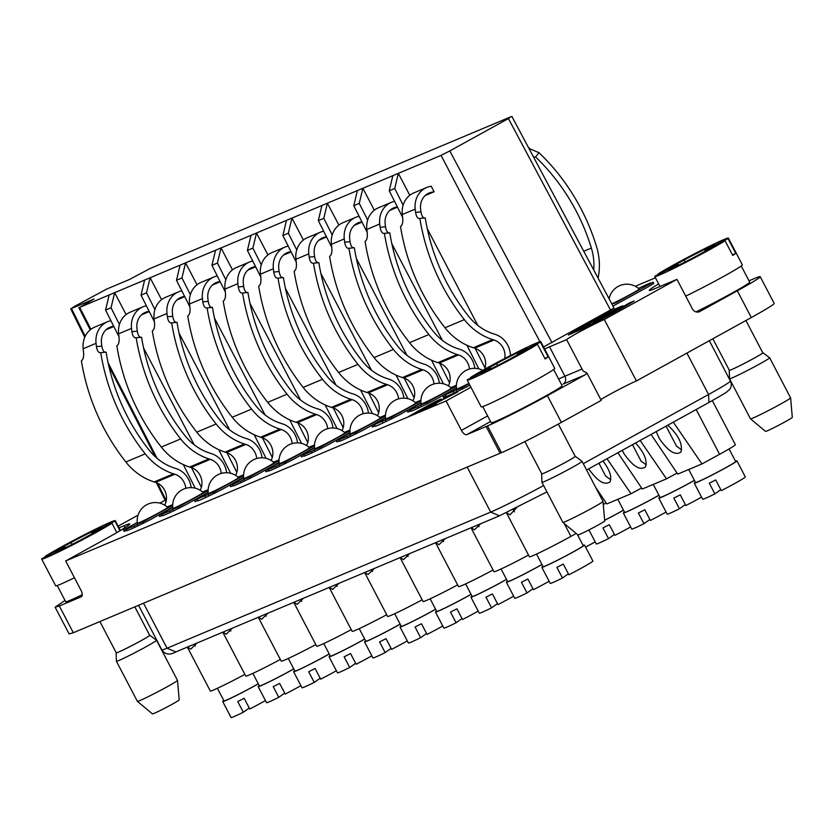 <?xml version="1.0" encoding="UTF-8"?>
<svg xmlns="http://www.w3.org/2000/svg" width="834" height="834" viewBox="0 0 834 834"><rect width="100%" height="100%" fill="white"/><g stroke="black" fill="none" stroke-linecap="round" stroke-linejoin="round"><path stroke-width="1.25" d="M428.78 405.043L408.827 416.374L435.661 402.52L441.426 398.975L428.874 405.22M611.729 303.743A15.095 13.375 -112.8 0 0 615.607 302.825A15.095 13.375 -112.8 0 0 616.743 302.283L653.085 282.215L653.783 283.55L649.947 285.666A30.191 1.314 152.4 0 1 648.591 286.552L612.98 306.078M542.934 347.288L613.282 308.455M469.876 385.214A30.191 1.314 152.4 0 1 466.519 386.934L460.295 390.051A30.191 1.314 152.4 0 1 445.596 396.421A30.191 1.314 152.4 0 1 445.721 396.181L445.867 396.463M456.427 388.237L442.635 395.848L443.334 397.182L445.721 396.181M456.396 387.873L434.577 400.039A30.191 1.314 152.4 0 1 431.053 401.852L424.84 404.97A30.191 1.314 152.4 0 1 410.14 411.339A30.191 1.314 152.4 0 1 410.265 411.099L410.411 411.381M420.962 403.156L407.18 410.766L407.878 412.1L410.265 411.099M420.93 402.78L399.121 414.957A30.191 1.314 152.4 0 1 395.597 416.76L389.374 419.877A30.191 1.314 152.4 0 1 374.685 426.247A30.191 1.314 152.4 0 1 374.8 426.007L374.946 426.289M385.506 418.063L371.724 425.674L372.423 427.008L374.8 426.007M385.475 417.698L363.666 429.864A30.191 1.314 152.4 0 1 360.132 431.678L353.918 434.795A30.191 1.314 152.4 0 1 339.219 441.165A30.191 1.314 152.4 0 1 339.344 440.925L339.49 441.207M350.051 432.982L336.258 440.592L336.957 441.926L339.344 440.925M350.009 432.606L328.2 444.783A30.191 1.314 152.4 0 1 324.676 446.586L318.452 449.703A30.191 1.314 152.4 0 1 303.764 456.083A30.191 1.314 152.4 0 1 303.878 455.833L304.035 456.115M314.585 447.889L300.803 455.5L301.501 456.834L303.878 455.833M314.554 447.524L292.744 459.69A30.191 1.314 152.4 0 1 289.221 461.504L282.997 464.621A30.191 1.314 152.4 0 1 268.298 470.991A30.191 1.314 152.4 0 1 268.423 470.751L268.569 471.033M279.129 462.807L265.337 470.418L266.036 471.752L268.423 470.751M279.098 462.443L257.279 474.609A30.191 1.314 152.4 0 1 253.755 476.412L247.542 479.529A30.191 1.314 152.4 0 1 232.842 485.909A30.191 1.314 152.4 0 1 232.967 485.659L233.113 485.941M243.664 477.715L229.882 485.325L230.58 486.67L232.967 485.659M243.632 477.35L221.823 489.516A30.191 1.314 152.4 0 1 218.299 491.33L212.076 494.447A30.191 1.314 152.4 0 1 197.387 500.817A30.191 1.314 152.4 0 1 197.502 500.577L197.648 500.859M208.208 492.633L194.426 500.244L195.125 501.578L197.502 500.577M208.177 492.268L186.368 504.434A30.191 1.314 152.4 0 1 182.834 506.238L176.62 509.355A30.191 1.314 152.4 0 1 161.921 515.735A30.191 1.314 152.4 0 1 162.046 515.485L162.192 515.766M172.753 507.541L158.96 515.151L159.659 516.496L162.046 515.485M172.711 507.176L150.902 519.342A30.191 1.314 152.4 0 1 147.378 521.156L141.155 524.273A30.191 1.314 152.4 0 1 126.466 530.643A30.191 1.314 152.4 0 1 126.591 530.403L126.737 530.685M137.287 522.459L123.505 530.07L124.203 531.404L126.591 530.403M616.847 308.215A54.064 2.356 -27.6 0 0 568.308 335.018L573.344 332.902A64.312 2.804 152.4 0 1 621.893 306.099L616.847 308.215A54.064 2.356 -27.6 0 0 568.308 335.018L573.344 332.902A64.312 2.804 152.4 0 1 621.893 306.099L617.066 308.622M603.566 316.805L596.32 320.371L603.628 316.92M615.284 309.904L607.517 314.189L615.513 310.352M622.852 305.724L616.055 309.477L623.008 306.005M470.939 387.247L446.065 400.977L65.677 560.959L105.543 538.952A52.834 2.304 -27.6 0 0 129.791 523.971A52.834 2.304 -27.6 0 0 124.005 525.785L119.064 527.87M658.631 283.894A52.834 2.304 -27.6 0 0 649.259 290.399A52.834 2.304 -27.6 0 0 655.044 288.574L676.968 279.359L604.275 319.485A22.643 0.99 -27.6 0 0 581.882 330.618A22.643 0.99 -27.6 0 0 566.62 339.636L549.523 346.829A52.834 2.304 -27.6 0 0 544.612 348.987M608.434 297.55L609.518 297.092M635.268 286.26L655.441 277.774M118.157 526.139L138.058 515.151M159.836 503.131L165.09 500.233M589.169 326.282L595.935 322.654L589.169 326.282M629.107 303.065L634.142 300.938A54.064 2.356 152.4 0 1 585.593 327.741L580.558 329.857A64.312 2.804 -27.6 0 0 629.107 303.065L634.142 300.938A54.064 2.356 152.4 0 1 585.593 327.741L580.558 329.857A64.312 2.804 -27.6 0 0 629.107 303.065L629.493 303.795M606.078 315.189L603.076 316.826M593.433 321.966L597.842 320.11L593.558 322.195M589.596 324.082L582.664 327.908L589.721 324.301M584.342 327.408L578.056 330.879C582.935 328.189 582.956 328.085 578.098 330.577L575.116 332.12C581.215 328.44 589.544 324.926 579.015 330.483L578.056 330.879C582.935 328.189 582.956 328.085 578.098 330.577L578.171 330.712M434.733 404.678L424.871 409.16L432.888 404.74L457.616 392.105L446.961 396.588L443.5 398.496L451.402 395.17L421.243 410.964C421.285 411.537 426.299 409.15 436.286 403.833L424.85 409.702M420.951 411.256L436.286 403.833M283.404 255.162L291.118 251.92M267.943 254.923L256.486 233.009L441.04 155.395M335.998 385.099L285.437 288.387M354.325 225.336L362.029 222.094M406.919 355.274L356.358 258.561M338.865 225.097L327.408 203.183L323.8 218.299L332.203 235M511.221 116.624L150.026 268.538L129.207 279.609L106.637 289.096L74.132 306.62L71.495 308.497L94.065 299.01L79.689 307.371L109.171 294.965L105.564 310.081L118.96 336.707M389.78 210.429L397.495 207.186M442.374 340.355L391.824 243.653M374.33 210.189L362.863 188.265L359.256 203.381L367.658 220.082M106.106 329.732L113.82 326.49M177.027 299.906L184.741 296.664M161.567 299.667L150.11 277.753L256.486 233.009L252.879 248.125L261.282 264.826M229.621 429.844L179.06 333.131M425.246 195.51L434.107 191.778L431.678 192.247A16.607 14.71 67.2 0 0 429.083 193.04A16.607 14.71 67.2 0 0 420.607 208.896A190.183 168.541 67.2 0 0 420.962 211.867C421.743 216.308 423.172 218.32 425.246 217.914L419.867 218.445A196.23 173.889 67.2 0 0 464.34 319.631A58.87 52.167 67.2 0 0 467.04 322.831A58.87 52.167 67.2 0 0 492.633 339.594L473.295 347.736A196.23 173.889 67.2 0 0 474.65 348.164L493.999 340.022A196.23 173.889 -112.8 0 1 492.633 339.594M419.398 218.56L419.867 218.445C417.803 218.852 416.364 216.84 415.582 212.399A196.23 173.889 -112.8 0 1 415.186 209.094A22.643 20.068 -112.8 0 1 426.737 187.473A22.643 20.068 -112.8 0 1 430.292 186.399L431.199 186.222L434.107 191.778M477.84 325.448L427.279 228.735M409.786 195.271L398.329 173.357L394.722 188.474L403.124 205.174M552.025 342.701L449.797 150.944L441.071 155.374L458.502 188.797M141.561 314.814L149.276 311.572M126.111 314.585L114.654 292.661L150.11 277.753L146.503 292.859L154.905 309.57M194.166 444.751L143.604 348.039M247.948 270.08L255.652 266.838M300.542 400.018L249.981 303.305M232.488 269.841L221.031 247.927L217.424 263.033L225.826 279.744M212.482 284.988L220.197 281.746M265.076 414.925L214.526 318.213M197.032 284.759L185.565 262.835L181.958 277.951L190.361 294.652M318.859 240.255L326.574 237.012M371.464 370.181L320.902 273.479M303.409 240.015L291.952 218.091L288.335 233.207L296.748 249.919M191.153 487.65A21.131 18.723 67.2 0 0 175.922 468.541A190.183 168.541 -112.8 0 1 174.598 468.124A52.834 46.819 -112.8 0 1 149.203 450.204A190.183 168.541 -112.8 0 1 106.106 352.136L100.726 352.667C98.662 353.074 97.234 351.051 96.442 346.621A196.23 173.889 -112.8 0 1 96.056 343.316A22.643 20.068 -112.8 0 1 107.607 321.695A22.643 20.068 -112.8 0 1 110.891 320.673M113.695 326.25L112.548 326.469A16.607 14.71 67.2 0 0 109.942 327.262A16.607 14.71 67.2 0 0 101.477 343.108A190.183 168.541 67.2 0 0 101.821 346.089C102.613 350.53 104.041 352.542 106.106 352.136M107.607 321.695L94.711 327.116A22.643 20.068 67.2 0 0 83.16 348.737A196.23 173.889 67.2 0 0 83.546 352.021C83.984 356.608 83.264 359.527 81.388 360.778A196.23 173.889 -112.8 0 0 125.861 461.984L145.199 453.842A58.87 52.167 67.2 0 0 147.899 457.042A58.87 52.167 67.2 0 0 173.493 473.816L154.154 481.948A196.23 173.889 67.2 0 0 155.52 482.375L174.859 474.244A196.23 173.889 -112.8 0 1 173.493 473.816M184.616 296.424L183.47 296.643A16.607 14.71 67.2 0 0 180.863 297.436A16.607 14.71 67.2 0 0 172.398 313.282A190.183 168.541 67.2 0 0 172.742 316.263C173.524 320.694 174.952 322.716 177.027 322.31L171.648 322.841A196.23 173.889 67.2 0 0 216.121 424.016A58.87 52.167 67.2 0 0 218.821 427.216A58.87 52.167 67.2 0 0 244.414 443.99L225.076 452.122A196.23 173.889 67.2 0 0 226.441 452.549L245.78 444.418A196.23 173.889 -112.8 0 1 244.414 443.99M171.178 322.956L171.648 322.841C169.583 323.248 168.155 321.226 167.363 316.784A196.23 173.889 -112.8 0 1 166.977 313.49A22.643 20.068 -112.8 0 1 178.518 291.869L165.622 297.29A22.643 20.068 67.2 0 0 154.082 318.911A196.23 173.889 67.2 0 0 154.467 322.195C154.905 326.782 154.175 329.701 152.309 330.952A196.23 173.889 -112.8 0 0 196.782 432.158L216.121 424.016M178.518 291.869A22.643 20.068 -112.8 0 1 181.812 290.847M474.827 368.336A21.131 18.723 67.2 0 0 459.597 349.238A190.183 168.541 -112.8 0 1 458.273 348.821A52.834 46.819 -112.8 0 1 432.888 330.9A190.183 168.541 -112.8 0 1 389.78 232.832L384.411 233.364C382.337 233.77 380.909 231.748 380.116 227.307A196.23 173.889 -112.8 0 1 379.731 224.002A22.643 20.068 -112.8 0 1 391.282 202.381A22.643 20.068 -112.8 0 1 394.565 201.359M397.37 206.947L396.223 207.166A16.607 14.71 67.2 0 0 393.617 207.947A16.607 14.71 67.2 0 0 385.152 223.804A190.183 168.541 67.2 0 0 385.496 226.775C386.288 231.216 387.716 233.239 389.78 232.832M391.282 202.381L378.386 207.812A22.643 20.068 67.2 0 0 366.835 229.433A196.23 173.889 67.2 0 0 367.221 232.707C367.658 237.304 366.939 240.223 365.063 241.474A196.23 173.889 -112.8 0 0 409.536 342.67L428.874 334.538A58.87 52.167 67.2 0 0 431.585 337.739A58.87 52.167 67.2 0 0 457.168 354.513L437.829 362.644A196.23 173.889 67.2 0 0 439.195 363.071L458.533 354.94A196.23 173.889 -112.8 0 1 457.168 354.513M332.995 427.988A21.131 18.723 67.2 0 0 317.764 408.889A190.183 168.541 -112.8 0 1 316.44 408.472A52.834 46.819 -112.8 0 1 291.045 390.552A190.183 168.541 -112.8 0 1 247.948 292.484L242.569 293.015C240.505 293.422 239.077 291.4 238.284 286.959A196.23 173.889 -112.8 0 1 237.888 283.664A22.643 20.068 -112.8 0 1 249.439 262.043A22.643 20.068 -112.8 0 1 252.723 261.021M255.538 266.599L254.38 266.817A16.607 14.71 67.2 0 0 251.785 267.599A16.607 14.71 67.2 0 0 243.309 283.456A190.183 168.541 67.2 0 0 243.664 286.437C244.445 290.868 245.874 292.89 247.948 292.484M249.439 262.043L236.543 267.464A22.643 20.068 67.2 0 0 225.003 289.085A196.23 173.889 67.2 0 0 225.388 292.369C225.816 296.956 225.097 299.875 223.22 301.126A196.23 173.889 -112.8 0 0 267.693 402.332L287.042 394.19A58.87 52.167 67.2 0 0 289.742 397.391A58.87 52.167 67.2 0 0 315.335 414.164L295.997 422.296A196.23 173.889 67.2 0 0 297.352 422.723L316.701 414.592A196.23 173.889 -112.8 0 1 315.335 414.164M403.917 398.162A21.131 18.723 67.2 0 0 388.686 379.063A190.183 168.541 -112.8 0 1 387.362 378.646A52.834 46.819 -112.8 0 1 361.966 360.726A190.183 168.541 -112.8 0 1 318.859 262.658L313.49 263.19C311.416 263.596 309.987 261.574 309.206 257.133A196.23 173.889 -112.8 0 1 308.809 253.838A22.643 20.068 -112.8 0 1 320.36 232.217A22.643 20.068 -112.8 0 1 323.644 231.195M326.448 236.773L325.302 236.992A16.607 14.71 67.2 0 0 322.695 237.773A16.607 14.71 67.2 0 0 314.23 253.63A190.183 168.541 67.2 0 0 314.585 256.601C315.367 261.042 316.795 263.064 318.859 262.658M320.36 232.217L307.465 237.638A22.643 20.068 67.2 0 0 295.914 259.259A196.23 173.889 67.2 0 0 296.31 262.543C296.737 267.13 296.018 270.049 294.141 271.3A196.23 173.889 -112.8 0 0 338.614 372.496L357.953 364.364A58.87 52.167 67.2 0 0 360.663 367.565A58.87 52.167 67.2 0 0 386.257 384.338L366.908 392.47A196.23 173.889 67.2 0 0 368.274 392.897L387.622 384.766A196.23 173.889 -112.8 0 1 386.257 384.338M361.914 221.854L360.768 222.073A16.607 14.71 67.2 0 0 358.161 222.866A16.607 14.71 67.2 0 0 349.696 238.722A190.183 168.541 67.2 0 0 350.04 241.693C350.822 246.134 352.25 248.146 354.325 247.74L348.946 248.271A196.23 173.889 67.2 0 0 393.419 349.456A58.87 52.167 67.2 0 0 396.119 352.657A58.87 52.167 67.2 0 0 421.712 369.42L402.374 377.562A196.23 173.889 67.2 0 0 403.739 377.99L423.078 369.848A196.23 173.889 -112.8 0 1 421.712 369.42M348.476 248.386L348.946 248.271C346.881 248.678 345.453 246.666 344.661 242.225A196.23 173.889 -112.8 0 1 344.275 238.92A22.643 20.068 -112.8 0 1 355.816 217.299L342.92 222.72A22.643 20.068 67.2 0 0 331.379 244.341A196.23 173.889 67.2 0 0 331.765 247.625C332.203 252.212 331.473 255.131 329.607 256.392A196.23 173.889 -112.8 0 0 374.08 357.588L393.419 349.456M355.816 217.299A22.643 20.068 -112.8 0 1 359.11 216.277M226.619 472.732A21.131 18.723 67.2 0 0 211.388 453.623A190.183 168.541 -112.8 0 1 210.064 453.216A52.834 46.819 -112.8 0 1 184.668 435.285A190.183 168.541 -112.8 0 1 141.561 337.228L136.192 337.749C134.118 338.156 132.689 336.144 131.908 331.703A196.23 173.889 -112.8 0 1 131.511 328.398A22.643 20.068 -112.8 0 1 143.062 306.776A22.643 20.068 -112.8 0 1 146.346 305.755M149.161 311.332L148.004 311.551A16.607 14.71 67.2 0 0 145.397 312.343A16.607 14.71 67.2 0 0 136.932 328.2A190.183 168.541 67.2 0 0 137.287 331.171C138.069 335.612 139.497 337.634 141.561 337.228M143.062 306.776L130.167 312.197A22.643 20.068 67.2 0 0 118.616 333.819A196.23 173.889 67.2 0 0 119.012 337.103C119.439 341.69 118.72 344.609 116.843 345.87A196.23 173.889 -112.8 0 0 161.316 447.066L180.655 438.934A58.87 52.167 67.2 0 0 183.365 442.135A58.87 52.167 67.2 0 0 208.959 458.909L189.61 467.04A196.23 173.889 67.2 0 0 190.976 467.467L210.324 459.336A196.23 173.889 -112.8 0 1 208.959 458.909M297.529 442.906A21.131 18.723 67.2 0 0 282.299 423.797A190.183 168.541 -112.8 0 1 280.975 423.391A52.834 46.819 -112.8 0 1 255.59 405.46A190.183 168.541 -112.8 0 1 212.482 307.402L207.113 307.923C205.039 308.33 203.611 306.318 202.818 301.877A196.23 173.889 -112.8 0 1 202.433 298.572A22.643 20.068 -112.8 0 1 213.984 276.951A22.643 20.068 -112.8 0 1 217.267 275.929M220.072 281.506L218.925 281.725A16.607 14.71 67.2 0 0 216.319 282.517A16.607 14.71 67.2 0 0 207.854 298.374A190.183 168.541 67.2 0 0 208.198 301.345C208.99 305.786 210.418 307.798 212.482 307.402M213.984 276.951L201.088 282.372A22.643 20.068 67.2 0 0 189.537 303.993A196.23 173.889 67.2 0 0 189.923 307.277C190.361 311.864 189.641 314.783 187.765 316.044A196.23 173.889 -112.8 0 0 232.238 417.24L251.576 409.108A58.87 52.167 67.2 0 0 254.287 412.309A58.87 52.167 67.2 0 0 279.87 429.083L260.531 437.214A196.23 173.889 67.2 0 0 261.897 437.642L281.235 429.51A196.23 173.889 -112.8 0 1 279.87 429.083M368.451 413.08A21.131 18.723 67.2 0 0 353.22 393.971A190.183 168.541 -112.8 0 1 351.896 393.565A52.834 46.819 -112.8 0 1 326.501 375.634A190.183 168.541 -112.8 0 1 283.404 277.576L278.024 278.097C275.96 278.504 274.532 276.492 273.74 272.051A196.23 173.889 -112.8 0 1 273.354 268.746A22.643 20.068 -112.8 0 1 284.894 247.125A22.643 20.068 -112.8 0 1 288.189 246.103M290.993 251.68L289.846 251.899A16.607 14.71 67.2 0 0 287.24 252.692A16.607 14.71 67.2 0 0 278.775 268.548A190.183 168.541 67.2 0 0 279.119 271.519C279.911 275.96 281.329 277.972 283.404 277.576M284.894 247.125L272.009 252.546A22.643 20.068 67.2 0 0 260.458 274.167A196.23 173.889 67.2 0 0 260.844 277.451C261.282 282.038 260.562 284.957 258.686 286.218A196.23 173.889 -112.8 0 0 303.159 387.414L322.497 379.282A58.87 52.167 67.2 0 0 325.197 382.483A58.87 52.167 67.2 0 0 350.791 399.246L331.452 407.388A196.23 173.889 67.2 0 0 332.818 407.816L352.156 399.684A196.23 173.889 -112.8 0 1 350.791 399.246M426.737 187.473L413.841 192.894A22.643 20.068 67.2 0 0 402.301 214.515A196.23 173.889 67.2 0 0 402.686 217.799C403.114 222.386 402.395 225.305 400.518 226.567A196.23 173.889 -112.8 0 0 444.991 327.762L464.34 319.631M511.211 116.635L508.417 118.574L610.644 310.331M528.308 147.253A196.23 173.889 -112.8 0 1 530.33 149.025L538.983 152.674L535.584 156.98A190.183 168.541 -112.8 0 1 591.369 248.063A52.834 46.819 -112.8 0 1 593.704 269.924M516.611 507.77L509.887 514.88L506.519 512.649M564.18 523.481L570.915 536.366A30.191 1.314 152.4 0 1 543.768 550.596A30.191 1.314 152.4 0 1 529.434 556.789L506.394 512.712M480.728 523.71L474.431 529.798L471.179 527.724M528.537 555.069A30.191 1.314 152.4 0 1 493.978 571.707L471.022 527.786M445.273 538.618L438.976 544.706L435.723 542.632M493.082 569.987A30.191 1.314 152.4 0 1 458.523 586.615L435.557 542.705M409.807 553.536L403.51 559.624L400.257 557.55M457.616 584.895A30.191 1.314 152.4 0 1 423.057 601.533L400.101 557.612M374.351 568.444L368.055 574.532L364.802 572.458M422.16 599.813A30.191 1.314 152.4 0 1 387.601 616.441L364.646 572.531M338.896 583.362L332.589 589.45L329.336 587.376M386.695 614.721A30.191 1.314 152.4 0 1 352.136 631.359L329.18 587.438M303.43 598.27L297.133 604.358L293.881 602.284M351.239 629.639A30.191 1.314 152.4 0 1 316.68 646.267L293.724 602.356M267.975 613.188L261.678 619.276L258.425 617.202M315.784 644.546A30.191 1.314 152.4 0 1 281.225 661.185L258.259 617.264M232.509 628.096L226.212 634.184L222.959 632.12M280.318 659.465A30.191 1.314 152.4 0 1 245.759 676.103L222.803 632.182M197.053 643.014L190.757 649.102L187.504 647.028M244.862 674.372A30.191 1.314 152.4 0 1 210.304 691.011L187.348 647.101M712.319 400.601L735.359 444.678A30.191 1.314 152.4 0 1 719.586 454.29L701.957 463.923L677.74 474.108L651.062 434.431M606.12 502.902L603.284 504.455M673.299 422.16L701.957 463.923M656.202 431.595L659.496 438.84C668.368 451.444 675.509 455.844 680.93 452.038C682.91 444.095 678.522 435.15 667.773 425.215M676.51 446.138L681.68 449.943M607.027 458.752L631.036 493.749L606.818 503.944L595.622 487.285M641.586 487.994L631.036 493.749M588.7 468.864C597.551 481.343 604.66 485.669 610.019 481.864C612.073 476.86 609.706 469.907 602.94 461.004M605.599 475.974L610.759 479.769M640.158 440.456L666.502 478.841L642.284 489.026L617.89 452.747M677.041 473.076L666.502 478.841M622.227 450.35L624.041 453.759C632.902 466.362 640.053 470.762 645.474 466.957C647.58 460.67 644.275 452.685 635.571 442.99M641.054 461.056L646.225 464.861M570.915 536.366L576.158 533.447M484.606 369.274A15.095 13.375 67.2 0 0 474.65 348.164M473.295 347.736A58.87 52.167 -112.8 0 1 447.702 330.962M447.629 331.025L444.991 327.762M510.439 355.524A21.131 18.723 67.2 0 0 495.062 334.319A190.183 168.541 -112.8 0 1 493.738 333.902A52.834 46.819 -112.8 0 1 468.343 315.982A190.183 168.541 -112.8 0 1 425.246 217.914M448.348 385.85A15.095 13.375 67.2 0 0 439.195 363.071M437.829 362.644A58.87 52.167 -112.8 0 1 412.236 345.87M412.173 345.943L409.536 342.67M412.893 400.768A15.095 13.375 67.2 0 0 403.739 377.99M402.374 377.562A58.87 52.167 -112.8 0 1 376.78 360.788M376.707 360.851L374.08 357.588M439.372 383.254A21.131 18.723 67.2 0 0 424.141 364.145A190.183 168.541 -112.8 0 1 422.817 363.728A52.834 46.819 -112.8 0 1 397.422 345.808A190.183 168.541 -112.8 0 1 354.325 247.74M377.427 415.676A15.095 13.375 67.2 0 0 368.274 392.897M366.908 392.47A58.87 52.167 -112.8 0 1 341.314 375.696M341.252 375.769L338.614 372.496M341.971 430.594A15.095 13.375 67.2 0 0 332.818 407.816M331.452 407.388A58.87 52.167 -112.8 0 1 305.859 390.614M305.786 390.677L303.159 387.414M306.516 445.512A15.095 13.375 67.2 0 0 297.352 422.723M295.997 422.296A58.87 52.167 -112.8 0 1 270.404 405.522M270.331 405.595L267.693 402.332M271.05 460.42A15.095 13.375 67.2 0 0 261.897 437.642M260.531 437.214A58.87 52.167 -112.8 0 1 234.938 420.44M234.875 420.503L232.238 417.24M235.595 475.338A15.095 13.375 67.2 0 0 226.441 452.549M225.076 452.122A58.87 52.167 -112.8 0 1 199.482 435.348M199.409 435.421L196.782 432.158M262.074 457.814A21.131 18.723 67.2 0 0 246.843 438.715A190.183 168.541 -112.8 0 1 245.519 438.298A52.834 46.819 -112.8 0 1 220.124 420.378A190.183 168.541 -112.8 0 1 177.027 322.31M200.129 490.246A15.095 13.375 67.2 0 0 190.976 467.467M189.61 467.04A58.87 52.167 -112.8 0 1 164.017 450.266M163.954 450.339L161.316 447.066M598.072 278.108A58.87 52.167 67.2 0 0 597.644 250.721M597.738 250.7L596.539 246.645A196.23 173.889 67.2 0 0 538.983 152.674M164.673 505.164A15.095 13.375 67.2 0 0 155.52 482.375M154.154 481.948A58.87 52.167 -112.8 0 1 128.561 465.184M128.488 465.247L125.861 461.984M201.369 487.285L191.486 467.634M119.45 324.478L111.037 307.777L114.654 292.661L109.171 294.965M183.313 464.59L195.187 488.192M105.564 310.081L111.037 307.777M449.797 150.944L508.417 118.574M144.626 280.057L141.019 295.163L154.415 321.788M218.769 449.682L230.643 473.274M236.835 472.367L226.942 452.716M141.019 295.163L146.503 292.859M180.092 265.139L176.485 280.255L189.881 306.87M254.234 434.764L266.109 458.356M272.291 457.459L262.408 437.808M176.485 280.255L181.958 277.951M215.547 250.231L211.94 265.337L225.336 291.963M289.69 419.856L301.564 443.448M307.746 442.541L297.863 422.89M211.94 265.337L217.424 263.033M251.013 235.313L247.396 250.429L260.792 277.044M325.156 404.938L337.03 428.53M343.212 427.633L333.319 407.982M247.396 250.429L252.879 248.125M286.469 220.405L282.862 235.511L296.258 262.137M360.611 390.031L372.485 413.622M378.667 412.715L368.784 393.064M282.862 235.511L288.335 233.207M321.924 205.487L318.317 220.603L331.713 247.218M396.067 375.112L407.941 398.704M414.133 397.808L404.24 378.156M318.317 220.603L323.8 218.299M357.39 190.579L353.772 205.685L367.168 232.311M431.532 360.205L443.407 383.796M449.589 382.889L439.706 363.238M353.772 205.685L359.256 203.381M392.845 175.661L389.238 190.778L402.634 217.393M466.988 345.286L478.862 368.878M485.044 367.982L475.161 348.331M389.238 190.778L394.722 188.474M486.149 426.508L500.119 453.237A49.811 2.168 152.4 0 0 501.474 452.654L487.504 425.924L466.8 434.639A6.036 2.783 61.1 0 1 461.431 430.375L446.065 400.977M501.411 452.695A49.811 2.168 152.4 0 0 561.376 422.39L601.241 400.383L586.886 372.934L583.06 370.994L566.62 339.636M754.749 278.389A49.811 2.168 152.4 0 1 760.201 276.679A49.811 2.168 152.4 0 1 737.339 290.805L699.82 311.52A6.036 5.348 -112.8 0 1 699.361 311.739A6.036 5.348 -112.8 0 1 692.335 308.757L676.968 279.359M748.995 280.818L754.676 278.431M760.201 276.679L774.181 303.399A49.811 2.168 152.4 0 1 751.309 317.535L636.415 380.961A22.643 0.99 -27.6 0 0 618.369 389.791A22.643 0.99 -27.6 0 0 600.814 399.569M741.238 265.963L749.693 282.142A40.001 1.741 152.4 0 1 731.324 293.485A40.001 1.741 152.4 0 1 695.983 311.885M604.275 319.485L636.415 380.961M586.886 372.934A6.036 5.348 -112.8 0 1 584.915 374.946L547.406 395.66A49.811 2.168 152.4 0 1 487.431 425.966M482.75 406.585L491.205 422.765A40.001 1.741 -27.6 0 0 543.737 397.047A40.001 1.741 -27.6 0 0 562.106 385.694L553.64 369.525M65.677 560.959L81.044 590.357A6.036 2.783 61.1 0 1 81.388 596.727A6.036 2.783 61.1 0 1 81.263 596.79L59.339 606.005L73.319 632.735L69.107 633.913M500.119 453.237L73.319 632.735M82.274 594.694A40.001 1.741 152.4 0 1 65.688 601.721L57.233 585.541M65.031 600.449L55.127 607.183L59.339 606.005M589.659 326.011L595.372 322.946L589.659 326.011M614.199 310.863L612.062 311.874L614.272 311.009M607.892 314.418L605.943 315.408L607.944 314.533M603.003 316.68L606.871 314.866M591.713 324.864L594.204 323.623L591.744 324.926M592.724 324.405L591.9 324.801L592.734 324.426M123.505 530.07L129.301 527.63L126.372 529.246L127.081 530.612M137.839 525.9L137.047 524.377L142.843 521.938L143.542 523.272M100.257 352.782L100.726 352.667A196.23 173.889 67.2 0 0 145.199 453.842M174.859 474.244A15.095 13.375 -112.8 0 1 185.784 488.338M172.659 505.477L142.843 521.938M134.816 527.338L134.107 525.993L137.047 524.377M126.372 529.246L134.107 525.993M137.381 523.22A17.076 0.74 -27.6 0 0 159.815 512.253A17.076 0.74 -27.6 0 0 167.644 507.406A18.108 18.108 0 0 0 137.381 523.22M258.279 683.744A22.643 0.99 152.4 0 1 236.606 695.306A22.643 0.99 152.4 0 1 223.981 700.883L217.393 688.29M258.321 683.828A24.071 1.053 152.4 0 1 235.584 695.89A24.071 1.053 152.4 0 1 222.709 701.54A24.071 1.053 152.4 0 1 223.814 700.56M249.251 708.024L243.33 712.236L237.742 701.55A24.071 1.053 -27.6 0 0 244.174 698.298L249.762 708.994A24.071 1.053 152.4 0 0 265.452 700.57M243.33 712.236A24.071 1.053 152.4 0 1 231.091 717.584L222.709 701.54M595.163 541.86A24.071 1.053 152.4 0 1 585.593 547.083M623.457 510.127A22.643 0.99 152.4 0 1 604.65 520.239M623.488 510.199A24.071 1.053 152.4 0 1 604.65 520.301M614.429 534.396L608.507 538.618L602.919 527.922A24.071 1.053 -27.6 0 0 609.341 524.68L614.929 535.365A24.071 1.053 152.4 0 0 630.629 526.952M608.507 538.618A24.071 1.053 152.4 0 1 596.268 543.956L588.929 529.924M245.78 444.418A15.095 13.375 -112.8 0 1 256.705 458.512M243.58 475.651L213.765 492.112L214.463 493.447M208.761 496.074L207.958 494.552L213.765 492.112M194.426 500.244L207.958 494.552M336.373 670.745A24.071 1.053 152.4 0 1 320.683 679.168L315.085 668.472A24.071 1.053 -27.6 0 1 308.663 671.724L314.251 682.41A24.071 1.053 152.4 0 1 302.012 687.758L293.62 671.714A24.071 1.053 152.4 0 1 294.736 670.734M329.232 654.002A24.071 1.053 152.4 0 1 306.505 666.064A24.071 1.053 152.4 0 1 293.62 671.714M320.173 678.198L314.251 682.41M329.201 653.919A22.643 0.99 152.4 0 1 307.517 665.48A22.643 0.99 152.4 0 1 294.892 671.047L288.314 658.464M238.566 477.58A17.076 0.74 152.4 0 1 230.737 482.427A17.076 0.74 152.4 0 1 208.302 493.394A18.108 18.108 0 0 1 238.566 477.58M197.293 499.42L198.002 500.786M205.737 497.512L205.028 496.167M407.18 410.766L412.986 408.326L410.047 409.942L410.766 411.298M421.514 406.585L420.722 405.063L426.518 402.624L427.216 403.969M383.932 233.478L384.411 233.364A196.23 173.889 67.2 0 0 428.874 334.538M458.533 354.94A15.095 13.375 -112.8 0 1 469.459 369.035M456.334 386.163L426.518 402.624M418.491 408.024L417.792 406.69L420.722 405.063M410.047 409.942L417.792 406.69M421.055 403.917A17.076 0.74 -27.6 0 0 443.49 392.95A17.076 0.74 -27.6 0 0 451.319 388.091A18.108 18.108 0 0 0 421.055 403.917M541.954 564.441A22.643 0.99 152.4 0 1 520.28 576.002A22.643 0.99 152.4 0 1 507.656 581.569L501.067 568.976M541.996 564.514A24.071 1.053 152.4 0 1 519.259 576.586A24.071 1.053 152.4 0 1 506.384 582.236A24.071 1.053 152.4 0 1 507.489 581.256M532.926 588.71L527.015 592.932L521.427 582.236A24.071 1.053 -27.6 0 0 527.849 578.994L533.437 589.68A24.071 1.053 152.4 0 0 549.126 581.267M527.015 592.932A24.071 1.053 152.4 0 1 514.766 598.27L506.384 582.236M653.085 282.215L650.384 283.351M650.218 283.039L638.437 288.376M729.072 448.942L735.661 461.536A22.643 0.99 152.4 0 1 716.052 472.899A22.643 0.99 152.4 0 1 695.525 482.521L688.717 469.49M735.494 461.223A24.071 1.053 152.4 0 1 736.933 460.879A24.071 1.053 152.4 0 1 716.083 472.961A24.071 1.053 152.4 0 1 694.263 483.178A24.071 1.053 152.4 0 1 695.368 482.198M720.805 489.662L714.884 493.874L709.296 483.188A24.071 1.053 -27.6 0 0 715.718 479.936L721.316 490.632A24.071 1.053 152.4 0 0 745.315 476.912L736.933 460.879M714.884 493.874A24.071 1.053 152.4 0 1 702.645 499.222L694.263 483.178M612.125 303.701A17.076 0.74 -27.6 0 0 629.263 295.048A17.076 0.74 -27.6 0 0 639.198 289.044A18.108 18.108 0 0 0 609.091 298.801M535.584 156.98L533.531 157.042M265.337 470.418L271.144 467.978L268.214 469.594L268.923 470.949M279.671 466.237L278.879 464.726L284.686 462.286L285.384 463.621M242.1 293.13L242.569 293.015A196.23 173.889 67.2 0 0 287.042 394.19M316.701 414.592A15.095 13.375 -112.8 0 1 327.626 428.686M314.501 445.825L284.686 462.286M400.111 624.093A22.643 0.99 152.4 0 1 378.438 635.654A22.643 0.99 152.4 0 1 365.813 641.221L359.235 628.638M400.153 624.176A24.071 1.053 152.4 0 1 377.416 636.238A24.071 1.053 152.4 0 1 364.541 641.888A24.071 1.053 152.4 0 1 365.646 640.908M391.094 648.372L385.172 652.584L379.585 641.899A24.071 1.053 -27.6 0 0 386.006 638.646L391.594 649.342A24.071 1.053 152.4 0 0 407.294 640.919M385.172 652.584A24.071 1.053 152.4 0 1 372.923 657.922L364.541 641.888M276.648 467.686L275.95 466.342L278.879 464.726M268.214 469.594L275.95 466.342M279.223 463.568A17.076 0.74 -27.6 0 0 301.647 452.601A17.076 0.74 -27.6 0 0 309.487 447.743A18.108 18.108 0 0 0 279.223 463.568M603.013 501.432L604.713 520.958A15.095 0.657 152.4 0 1 591.64 528.527A15.095 0.657 152.4 0 1 577.962 534.948L562.898 522.407A22.643 0.99 -27.6 0 0 562.898 522.407A22.643 0.99 -27.6 0 0 577.347 515.892A22.643 0.99 -27.6 0 0 603.013 501.432A22.643 0.99 -27.6 0 0 603.013 501.422L582.049 461.327A22.643 0.99 152.4 0 1 582.049 461.327A22.643 0.99 152.4 0 1 556.393 475.807A22.643 0.99 152.4 0 1 541.923 482.302A22.643 0.99 152.4 0 1 541.923 482.281L541.631 473.931A19.015 0.834 -27.6 0 0 553.797 468.489A19.015 0.834 -27.6 0 0 575.335 456.313A19.015 0.834 -27.6 0 0 575.168 456.302M524.888 441.572L541.777 473.879A18.869 0.824 -27.6 0 0 553.828 468.458A18.869 0.824 -27.6 0 0 575.22 456.396L558.311 424.068M517.56 354.659L517.268 353.574L526.984 348.664A26.417 1.157 152.4 0 1 527.411 348.685A26.417 1.157 152.4 0 1 527.38 348.768L540.453 342.159L548.136 356.869L544.894 358.505M540.453 342.159A41.512 1.814 -27.6 0 0 540.786 341.669A41.512 1.814 -27.6 0 0 511.419 355.023A41.512 1.814 -27.6 0 0 470.532 377.5L483.605 370.901A26.417 1.157 152.4 0 1 486.983 368.878L499.524 361.956A26.417 1.157 152.4 0 1 520.082 351.562L517.268 353.574M496.71 363.968L497.7 365.438M481.02 373.132A26.417 1.157 152.4 0 1 480.613 373.152A26.417 1.157 152.4 0 1 480.613 373.027L467.551 379.626A41.512 1.814 -27.6 0 0 467.217 380.127A41.512 1.814 -27.6 0 0 493.738 368.211A41.512 1.814 -27.6 0 0 537.471 344.296L524.398 350.895A26.417 1.157 152.4 0 1 521.01 352.918L508.469 359.84A26.417 1.157 152.4 0 1 487.911 370.233L490.736 368.221L481.02 373.132M548.136 356.869A41.512 1.814 152.4 0 1 545.155 358.995L537.471 344.296M540.786 341.669L554.756 368.388A41.512 1.814 152.4 0 1 535.699 380.168A41.512 1.814 152.4 0 1 507.708 394.941A41.512 1.814 152.4 0 1 481.187 406.856L467.217 380.127M177.506 680.398L179.195 699.924A15.095 0.657 152.4 0 1 166.122 707.482A15.095 0.657 152.4 0 1 152.445 713.904L137.381 701.373A22.643 0.99 -27.6 0 0 151.84 694.858A22.643 0.99 -27.6 0 0 177.506 680.398A22.643 0.99 -27.6 0 0 177.496 680.377L156.542 640.283A22.643 0.99 152.4 0 1 130.875 654.763A22.643 0.99 152.4 0 1 116.406 661.268A22.643 0.99 152.4 0 1 116.406 661.247L137.37 701.352A22.643 0.99 -27.6 0 0 137.381 701.373M116.207 652.741A19.015 0.834 -27.6 0 0 116.124 652.886A19.015 0.834 -27.6 0 0 128.28 647.445A19.015 0.834 -27.6 0 0 149.818 635.268L156.521 640.272A22.643 0.99 152.4 0 1 156.542 640.283M99.903 621.549L116.26 652.834A18.869 0.824 -27.6 0 0 128.311 647.413A18.869 0.824 -27.6 0 0 149.703 635.352L134.816 606.871M92.042 533.624L91.75 532.53L101.467 527.62A26.417 1.157 152.4 0 1 101.904 527.641A26.417 1.157 152.4 0 1 101.873 527.724L114.936 521.125L119.971 530.747M114.936 521.125A41.512 1.814 -27.6 0 0 115.269 520.625A41.512 1.814 -27.6 0 0 85.902 533.989A41.512 1.814 -27.6 0 0 45.015 556.455L58.088 549.856A26.417 1.157 152.4 0 1 61.476 547.834L74.017 540.912A26.417 1.157 152.4 0 1 94.576 530.518L91.75 532.53M71.192 542.924L72.183 544.394M55.503 552.087A26.417 1.157 152.4 0 1 55.096 552.108A26.417 1.157 152.4 0 1 55.107 551.983L42.034 558.592A41.512 1.814 -27.6 0 0 41.7 559.082A41.512 1.814 -27.6 0 0 68.221 547.167A41.512 1.814 -27.6 0 0 111.954 523.252L98.881 529.851A26.417 1.157 152.4 0 1 95.503 531.873L82.962 538.795A26.417 1.157 152.4 0 1 62.394 549.189L65.219 547.177L55.503 552.087M116.833 532.582L111.954 523.252M74.455 577.754A41.512 1.814 152.4 0 1 55.669 585.812L41.7 559.082M336.258 440.592L342.065 438.152L339.136 439.768L339.845 441.123M350.593 436.411L349.8 434.9L355.607 432.45L356.306 433.795M313.011 263.304L313.49 263.19A196.23 173.889 67.2 0 0 357.953 364.364M387.622 384.766A15.095 13.375 -112.8 0 1 398.548 398.861M385.423 415.999L355.607 432.45M347.569 437.86L346.871 436.516L349.8 434.9M339.136 439.768L346.871 436.516M350.134 433.743A17.076 0.74 -27.6 0 0 372.569 422.775A17.076 0.74 -27.6 0 0 380.408 417.917A18.108 18.108 0 0 0 350.134 433.743M471.033 594.267A22.643 0.99 152.4 0 1 449.359 605.828A22.643 0.99 152.4 0 1 436.735 611.395L430.156 598.812M471.074 594.34A24.071 1.053 152.4 0 1 448.338 606.412A24.071 1.053 152.4 0 1 435.463 612.062A24.071 1.053 152.4 0 1 436.568 611.082M462.005 618.536L456.094 622.758L450.506 612.062A24.071 1.053 -27.6 0 0 456.928 608.82L462.516 619.516A24.071 1.053 152.4 0 0 478.216 611.093M456.094 622.758A24.071 1.053 152.4 0 1 443.844 628.096L435.463 612.062M423.078 369.848A15.095 13.375 -112.8 0 1 434.003 383.953M420.878 401.081L391.063 417.542L391.761 418.877M386.059 421.504L385.256 419.982L391.063 417.542M371.724 425.674L385.256 419.982M506.499 579.359A22.643 0.99 152.4 0 1 484.815 590.91A22.643 0.99 152.4 0 1 472.19 596.487L465.612 583.894M506.53 579.432A24.071 1.053 152.4 0 1 483.803 591.494A24.071 1.053 152.4 0 1 470.918 597.154A24.071 1.053 152.4 0 1 472.023 596.164M497.471 603.628L491.549 607.84L485.961 597.154A24.071 1.053 -27.6 0 0 492.383 593.912L497.981 604.598A24.071 1.053 152.4 0 0 513.671 596.174M491.549 607.84A24.071 1.053 152.4 0 1 479.31 613.188L470.918 597.154M415.864 403.01A17.076 0.74 152.4 0 1 408.034 407.857A17.076 0.74 152.4 0 1 385.6 418.835A18.108 18.108 0 0 1 415.864 403.01M374.591 424.85L375.3 426.216M383.025 422.942L382.326 421.597M158.96 515.151L164.767 512.712L161.838 514.338L162.547 515.693M173.295 510.981L172.502 509.459L178.309 507.02L179.008 508.354M135.713 337.874L136.192 337.749A196.23 173.889 67.2 0 0 180.655 438.934M210.324 459.336A15.095 13.375 -112.8 0 1 221.25 473.431M208.125 490.559L178.309 507.02M293.735 668.837A22.643 0.99 152.4 0 1 272.061 680.388A22.643 0.99 152.4 0 1 259.437 685.965L252.858 673.372M293.776 668.91A24.071 1.053 152.4 0 1 271.04 680.971A24.071 1.053 152.4 0 1 258.165 686.632A24.071 1.053 152.4 0 1 259.27 685.652M284.707 693.106L278.796 697.328L273.208 686.632A24.071 1.053 -27.6 0 0 279.63 683.39L285.218 694.076A24.071 1.053 152.4 0 0 300.918 685.652M278.796 697.328A24.071 1.053 152.4 0 1 266.546 702.666L258.165 686.632M170.272 512.42L169.573 511.075L172.502 509.459M161.838 514.338L169.573 511.075M172.836 508.313A17.076 0.74 -27.6 0 0 195.271 497.345A17.076 0.74 -27.6 0 0 203.11 492.487A18.108 18.108 0 0 0 172.836 508.313M229.882 485.325L235.688 482.886L232.749 484.502L233.468 485.868M244.216 481.155L243.424 479.633L249.22 477.194L249.919 478.528M206.634 308.048L207.113 307.923A196.23 173.889 67.2 0 0 251.576 409.108M281.235 429.51A15.095 13.375 -112.8 0 1 292.161 443.605M279.046 460.733L249.22 477.194M241.193 482.594L240.494 481.249L243.424 479.633M232.749 484.502L240.494 481.249M243.757 478.487A17.076 0.74 -27.6 0 0 266.192 467.52A17.076 0.74 -27.6 0 0 274.021 462.661A18.108 18.108 0 0 0 243.757 478.487M364.656 639.011A22.643 0.99 152.4 0 1 342.983 650.562A22.643 0.99 152.4 0 1 330.358 656.139L323.769 643.546M364.698 639.084A24.071 1.053 152.4 0 1 341.961 651.145A24.071 1.053 152.4 0 1 329.086 656.806A24.071 1.053 152.4 0 1 330.191 655.826M355.628 663.28L349.717 667.502L344.129 656.806A24.071 1.053 -27.6 0 0 350.551 653.564L356.139 664.25A24.071 1.053 152.4 0 0 371.828 655.826M349.717 667.502A24.071 1.053 152.4 0 1 337.468 672.84L329.086 656.806M790.611 397.881L792.3 417.407A15.095 0.657 152.4 0 1 779.227 424.965A15.095 0.657 152.4 0 1 765.549 431.387L750.485 418.856A22.643 0.99 -27.6 0 0 764.934 412.34A22.643 0.99 -27.6 0 0 790.611 397.881A22.643 0.99 -27.6 0 0 790.601 397.86L769.646 357.765A22.643 0.99 152.4 0 1 743.98 372.245A22.643 0.99 152.4 0 1 729.51 378.751A22.643 0.99 152.4 0 1 729.51 378.73L750.475 418.835A22.643 0.99 -27.6 0 0 750.485 418.856M729.312 370.223A19.015 0.834 -27.6 0 0 729.229 370.369A19.015 0.834 -27.6 0 0 741.384 364.927A19.015 0.834 -27.6 0 0 762.922 352.751L769.626 357.755A22.643 0.99 152.4 0 1 769.646 357.765M712.861 338.76L729.364 370.317A18.869 0.824 -27.6 0 0 741.416 364.896A18.869 0.824 -27.6 0 0 762.808 352.834L745.909 320.517M705.147 251.107L704.855 250.012L714.571 245.102A26.417 1.157 152.4 0 1 715.009 245.123A26.417 1.157 152.4 0 1 714.978 245.206L728.04 238.607L735.724 253.307L732.481 254.943M728.04 238.607A41.512 1.814 -27.6 0 0 728.374 238.107A41.512 1.814 -27.6 0 0 699.007 251.472A41.512 1.814 -27.6 0 0 658.12 273.938L671.193 267.339A26.417 1.157 152.4 0 1 674.57 265.316L687.122 258.394A26.417 1.157 152.4 0 1 707.68 248L704.855 250.012M684.297 260.406L685.287 261.876M668.607 269.57A26.417 1.157 152.4 0 1 668.201 269.591A26.417 1.157 152.4 0 1 668.201 269.465L655.138 276.075A41.512 1.814 -27.6 0 0 654.805 276.565A41.512 1.814 -27.6 0 0 681.326 264.649A41.512 1.814 -27.6 0 0 725.059 240.734L711.986 247.333A26.417 1.157 152.4 0 1 708.608 249.356L696.056 256.278A26.417 1.157 152.4 0 1 675.498 266.671L678.323 264.659L668.607 269.57M735.724 253.307A41.512 1.814 152.4 0 1 732.742 255.433L725.059 240.734M728.374 238.107L742.343 264.837A41.512 1.814 152.4 0 1 695.306 291.379A41.512 1.814 152.4 0 1 685.736 296.133M658.912 495.219A22.643 0.99 152.4 0 1 637.239 506.77A22.643 0.99 152.4 0 1 624.614 512.347L617.806 499.326M658.954 495.292A24.071 1.053 152.4 0 1 636.217 507.353A24.071 1.053 152.4 0 1 623.342 513.004A24.071 1.053 152.4 0 1 624.447 512.024M649.884 519.488L643.973 523.7L638.375 513.014A24.071 1.053 -27.6 0 0 644.807 509.762L650.395 520.458A24.071 1.053 152.4 0 0 666.085 512.034M643.973 523.7A24.071 1.053 152.4 0 1 631.724 529.048L623.342 513.004M300.803 455.5L306.599 453.06L303.67 454.676L304.379 456.042M315.137 451.33L314.345 449.807L320.141 447.368L320.84 448.702M277.555 278.212L278.024 278.097A196.23 173.889 67.2 0 0 322.497 379.282M352.156 399.684A15.095 13.375 -112.8 0 1 363.082 413.779M349.957 430.907L320.141 447.368M312.114 452.768L311.405 451.423L314.345 449.807M303.67 454.676L311.405 451.423M314.679 448.661A17.076 0.74 -27.6 0 0 337.113 437.683A17.076 0.74 -27.6 0 0 344.942 432.836A18.108 18.108 0 0 0 314.679 448.661M435.577 609.185A22.643 0.99 152.4 0 1 413.904 620.736A22.643 0.99 152.4 0 1 401.279 626.313L394.691 613.72M435.619 609.258A24.071 1.053 152.4 0 1 412.882 621.32A24.071 1.053 152.4 0 1 400.007 626.98A24.071 1.053 152.4 0 1 401.112 626M426.549 633.454L420.628 637.676L415.04 626.98A24.071 1.053 -27.6 0 0 421.472 623.738L427.06 634.424A24.071 1.053 152.4 0 0 442.75 626M420.628 637.676A24.071 1.053 152.4 0 1 408.389 643.014L400.007 626.98M701.55 497.127A24.071 1.053 152.4 0 1 685.85 505.54L680.263 494.854A24.071 1.053 -27.6 0 1 673.841 498.096L679.429 508.792A24.071 1.053 152.4 0 1 667.179 514.13L658.797 498.096A24.071 1.053 152.4 0 1 659.903 497.116M694.409 480.374A24.071 1.053 152.4 0 1 671.672 492.446A24.071 1.053 152.4 0 1 658.797 498.096M685.35 504.57L679.429 508.792M694.368 480.301A22.643 0.99 152.4 0 1 672.694 491.851A22.643 0.99 152.4 0 1 660.069 497.429L653.262 484.408M493.999 340.022A15.095 13.375 -112.8 0 1 504.716 358.484M469.125 383.776L461.984 387.716L462.682 389.051M456.969 391.678L456.177 390.156L461.984 387.716M442.635 395.848L456.177 390.156M577.378 534.458L583.247 545.676A22.643 0.99 152.4 0 1 563.638 557.049A22.643 0.99 152.4 0 1 543.111 566.661L536.533 554.068M583.081 545.363A24.071 1.053 152.4 0 1 584.509 545.019A24.071 1.053 152.4 0 1 563.669 557.102A24.071 1.053 152.4 0 1 541.839 567.318A24.071 1.053 152.4 0 1 542.944 566.338M568.392 573.802L562.47 578.014L556.883 567.329A24.071 1.053 -27.6 0 0 563.304 564.076L568.892 574.772A24.071 1.053 152.4 0 0 592.901 561.053L584.509 545.019M562.47 578.014A24.071 1.053 152.4 0 1 550.221 583.362L541.839 567.318M468.906 383.359A17.076 0.74 152.4 0 1 456.521 388.998A18.108 18.108 0 0 1 482.719 370.327M445.512 395.024L446.221 396.39M453.946 393.116L453.248 391.772M516.517 508A22.643 0.99 152.4 0 1 514.255 508.928M446.961 396.588C439.737 400.518 450.297 395.452 451.402 395.17L434.431 403.729C419.221 411.777 417.208 413.195 428.405 407.972L436.286 403.833L429.437 407.232C422.285 410.609 423.443 409.786 432.888 404.74L457.616 392.105L447.149 396.963M412.632 414.811L417.427 412.215C409.181 416.395 410.672 415.332 421.9 409.025L437.026 401.404L417.511 412.382M437.965 401.196L413.216 413.945L432.429 403.333L437.12 401.05L437.162 401.665M578.056 330.879L575.116 332.12C581.215 328.44 589.544 324.926 579.015 330.483M606.735 314.616L604.556 315.825L606.151 315.148M421.42 410.328L440.696 399.559C442.166 398.287 438.194 400.111 428.78 405.043L408.827 416.374L421.42 410.328M157.063 458.335L108.118 362.842M90.916 329.284L79.689 307.371M458.46 188.828L539.963 341.711M101.821 346.089L96.442 346.621M107.555 328.565L112.548 326.469M178.476 298.739L183.47 296.643M172.742 316.263L167.363 316.784M385.496 226.775L380.116 227.307M391.229 209.261L396.223 207.166M243.664 286.437L238.284 286.959M249.397 268.913L254.38 266.817M314.585 256.601L309.206 257.133M320.319 239.087L325.302 236.992M355.774 224.179L360.768 222.073M350.04 241.693L344.661 242.225M137.287 331.171L131.908 331.703M143.021 313.657L148.004 311.551M208.198 301.345L202.818 301.877M213.931 283.831L218.925 281.725M279.119 271.519L273.74 272.051M284.853 254.005L289.846 251.899M426.695 194.343L431.678 192.247M420.962 211.867L415.582 212.399M530.33 149.025L529.684 149.839M719.586 454.29L696.181 409.525M166.268 500.681L157.668 483.251M85.204 336.29L71.495 308.497M686.914 353.084L708.566 394.492L583.268 463.662M143.521 603.211L167.05 648.216L490.694 512.097A47.548 2.075 -27.6 0 0 543.612 485.534M546.948 491.914L499.483 515.819L490.694 512.097L467.176 467.092M161.848 649.853A47.548 2.075 -27.6 0 0 167.05 648.216L175.838 651.938C169.677 655.326 165.007 654.627 161.848 649.853L138.548 605.296M708.566 394.492A47.548 2.075 -27.6 0 0 730.386 381.013C731.929 384.484 731.481 387.476 729.062 389.978C725.465 392.741 731.147 389.853 708.983 402.457L708.566 394.492M487.629 415.916L461.431 430.375M581.986 369.045L564.899 376.228A52.834 2.304 -27.6 0 0 558.613 379.022M584.915 374.946L563.002 384.161A6.036 5.348 67.2 0 0 564.899 376.228L549.523 346.829M751.309 317.535L737.339 290.805M699.82 311.52L698.892 311.906M561.376 422.39L547.406 395.66M466.8 434.639L490.559 421.524M124.005 525.785L124.996 527.672M167.134 506.936L172.701 504.601M96.056 343.316L83.16 348.737M166.977 313.49L154.082 318.911M238.055 477.111L243.611 474.775M450.808 387.633L456.375 385.298M379.731 224.002L366.835 229.433M583.758 251.263L591.369 248.063M616.743 302.283L614.418 303.253M308.966 447.285L314.533 444.949M237.888 283.664L225.003 289.085M379.887 417.459L385.454 415.123M308.809 253.838L295.914 259.259M344.275 238.92L331.379 244.341M415.353 402.551L420.909 400.205M202.589 492.029L208.156 489.683M131.511 328.398L118.616 333.819M273.51 462.203L279.077 459.857M202.433 298.572L189.537 303.993M344.432 432.377L349.999 430.031M273.354 268.746L260.458 274.167M415.186 209.094L402.301 214.515M614.095 308.173L511.868 116.416M165.966 502.005L156.448 482.709M84.745 337.301L70.65 308.716M155.312 456.792L108.858 366.168M90.239 329.826L78.844 307.61M709.327 340.71L730.386 381.013M708.983 402.457L586.594 470.022M499.483 515.819L175.838 651.938M55.138 607.215L69.107 633.934M194.322 644.161L195.312 646.048M265.243 614.335L266.234 616.222M477.997 524.857L478.987 526.744M666.064 426.153L676.687 446.471M336.165 584.509L337.155 586.396M562.877 522.397L541.923 482.302M575.335 456.313L582.038 461.306M116.124 652.886L116.406 661.247M120.419 530.476L115.269 520.625M407.086 554.683L408.066 556.57M442.541 539.765L443.532 541.662M229.788 629.243L230.778 631.14M300.699 599.417L301.689 601.314M729.229 370.369L729.51 378.73M659.996 286.5L654.805 276.565M598.927 463.214L605.765 476.297M371.62 569.591L372.61 571.488M632.495 444.689L641.221 461.379M513.202 509.449L514.453 511.836"/></g></svg>
